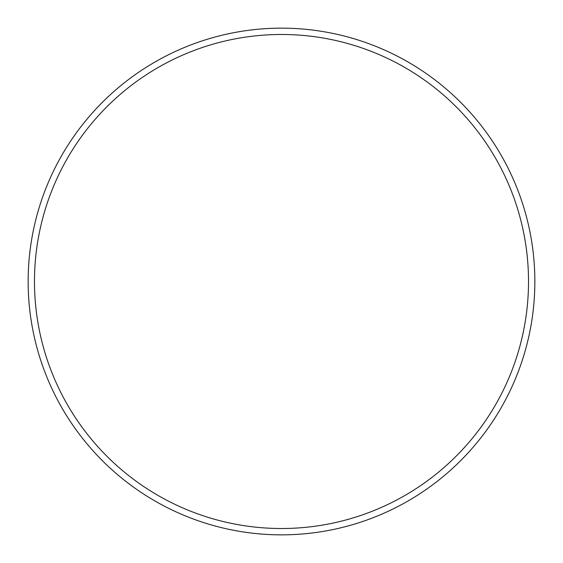 <?xml version="1.0" encoding="UTF-8"?>
<svg xmlns="http://www.w3.org/2000/svg" width="563" height="563" viewBox="0 0 563 563"><rect width="100%" height="100%" fill="white"/><g stroke="black" fill="none" stroke-linecap="round" stroke-linejoin="round"><path stroke-width="0.84" d="M281.5 528.516A247.016 247.016 0 0 0 528.516 281.5A247.016 247.016 0 0 0 281.5 34.484A247.016 247.016 0 0 0 34.484 281.5A247.016 247.016 0 0 0 281.5 528.516M281.5 28.15A253.35 253.35 0 0 1 534.85 281.5A253.35 253.35 0 0 1 281.5 534.85A253.35 253.35 0 0 1 28.15 281.5A253.35 253.35 0 0 1 281.5 28.15"/></g></svg>
